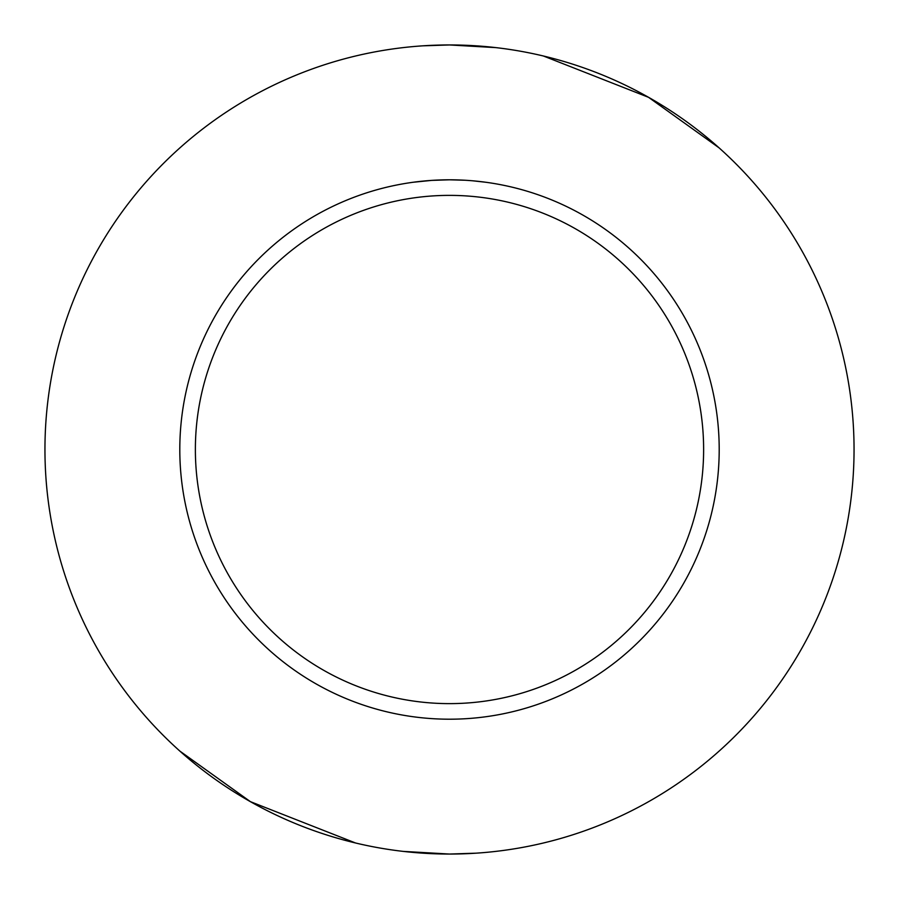 <?xml version="1.0" encoding="UTF-8"?>
<svg xmlns="http://www.w3.org/2000/svg" width="899" height="899" viewBox="0 0 899 899"><rect width="100%" height="100%" fill="white"/><g stroke="black" fill="none" stroke-linecap="round" stroke-linejoin="round"><path stroke-width="1.35" d="M495.81 47.613L449.5 44.95A404.55 404.55 0 0 1 854.05 449.5A404.55 404.55 0 0 1 449.5 854.05L476.099 853.173M719.054 147.841L648.561 97.328L543.401 55.996M449.5 195.375A254.125 254.125 0 0 1 703.625 449.5A254.125 254.125 0 0 1 449.5 703.625A254.125 254.125 0 0 1 195.375 449.5A254.125 254.125 0 0 1 449.5 195.375M413.439 182.227L431.61 180.396L449.5 179.8A269.7 269.7 0 0 1 719.2 449.5A269.7 269.7 0 0 1 449.5 719.2A269.7 269.7 0 0 1 179.8 449.5A269.7 269.7 0 0 1 449.5 179.8L464.952 180.238M473.065 180.834L485.561 182.227M438.779 180.014L440.712 179.946M448.062 179.8L449.5 179.8M179.946 751.159L250.439 801.672L355.599 843.004M403.19 851.387L449.5 854.05A404.55 404.55 0 0 1 44.95 449.5A404.55 404.55 0 0 1 449.5 44.95L422.901 45.827"/></g></svg>
